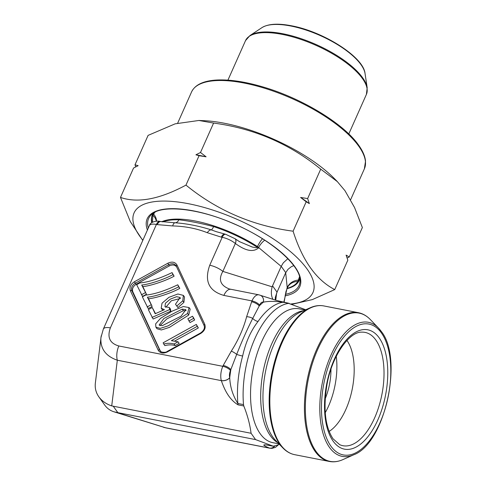 <?xml version="1.0" encoding="UTF-8"?>
<svg xmlns="http://www.w3.org/2000/svg" width="486" height="486" viewBox="0 0 486 486"><rect width="100%" height="100%" fill="white"/><g stroke="black" fill="none" stroke-linecap="round" stroke-linejoin="round"><path stroke-width="0.73" d="M174.103 276.182C166.431 280.513 150.781 285.932 142.841 286.588L146.432 294.255L142.538 296.411L136.663 284.693L139.816 282.949C148.497 282.172 159.244 278.727 172.05 272.616L174.103 276.182L172.973 274.596C165.301 278.934 149.652 284.353 141.712 285.009L142.841 286.588M193.598 317.82L194.625 320.013L190.002 322.57L187.851 318.798L192.468 316.24L193.598 317.82M189.054 307.541L190.184 309.12L188.696 315.05L169.426 327.382L161.37 329.958L157.008 328.73L155.878 327.151L155.648 323.876L160.429 318.433L171.965 311.21L183.295 306.545L189.054 307.541L187.566 313.47L168.302 325.802L160.246 328.378L155.878 327.151M176.618 266.869C174.863 264.761 172.433 264.445 169.322 265.921L168.703 264.706C172.062 263.12 174.577 263.57 176.242 266.067L176.297 266.176A1.264 0.765 154.9 0 0 176.303 266.188A1.264 0.765 154.9 0 1 176.989 265.01L204.782 324.369C205.93 327.88 204.582 330.899 200.742 333.439L167.305 351.949C163.162 353.838 160.119 353.243 158.187 350.169L130.394 290.81A1.264 0.765 -25.1 0 1 131.9 290.78C130.916 287.821 132.04 285.3 135.266 283.216L134.434 281.74L167.87 263.224L168.703 264.706L135.266 283.216L136.195 284.261L169.322 265.921M136.195 284.261C132.994 286.375 131.87 288.897 132.83 291.825L131.9 290.78L159.694 350.139A1.264 0.765 154.9 0 0 158.187 350.169M160.416 351.19L132.83 291.825M160.501 350.928L160.902 351.597M179.802 288.35C172.129 292.687 156.48 298.106 148.54 298.756L152.13 306.429L148.236 308.586L142.362 296.867L145.514 295.117C154.196 294.34 164.942 290.901 177.748 284.79L179.802 288.35L178.672 286.77C170.999 291.108 155.35 296.527 147.41 297.177L148.54 298.756M162.859 310.372L161.2 308.245L162.02 303.209L168.903 297.347L177.87 294L183.362 295.385L182.772 300.798L176.807 306.046L177.931 307.626L175.495 304.23L180.166 297.481L176.594 296.685L170.325 299.133L165.422 303.215L164.979 306.709L169.341 307.48L170.465 309.06L170.811 311.143L153.139 319.016L148.364 309.643L152.239 307.498L155.49 313.61M183.362 295.385L184.486 296.964L183.902 302.377L177.931 307.626M180.494 298.434L171.345 300.773L165.738 307.334M196.308 324.435L197.207 326.355L171.376 340.662L178.058 341.804L174.14 343.973C170.683 343.049 167.214 343.073 163.733 344.033L163.15 342.794L196.308 324.435L198.337 327.935L174.893 340.917M178.058 341.804L179.188 343.383L175.264 345.558C171.807 344.629 168.338 344.653 164.857 345.619L163.733 344.033M287.84 258.686L283.326 262.811L281.224 266.328L272.537 285.835L277.044 292.159L275.276 297.462L275.246 300.099M235.145 238.802A6.318 3.615 130 0 1 235.339 243.51L222.849 271.395L272.178 286.831L272.537 285.835M306.016 309.88L288.587 303.355A72.627 35.764 101.1 0 0 243.51 404.595L243.796 405.974C247.514 415.336 249.938 424.436 251.074 433.275L255.581 439.599L273.144 446.154A72.627 35.764 101.1 0 0 279.353 444.271M243.796 405.974L238.097 404.856C228.614 399.231 224.107 388.569 221.324 380.629L117.314 360.217L111.719 405.901L251.074 433.275M113.335 406.332L117.843 412.657L255.581 439.599M117.843 412.657L113.924 411.788C110.152 410.585 107.108 408.374 104.788 405.166L98.852 396.837C95.949 392.694 94.782 388.107 95.353 383.077L101.216 335.832M283.806 302.322L287.214 287.639L285.701 272.719L277.044 292.159M285.701 272.719L287.979 269.335L291.248 266.759L293.763 265.605M174.772 222.77L175.063 222.782A6.318 4.38 91.6 0 0 178.866 219.794C188.768 220.911 200.347 223.177 213.603 226.591A72.627 26.712 24 0 1 257.197 247.265L257.501 246.584A72.627 26.712 -156 0 0 161.686 221.762M288.866 303.337L282.943 302.249A72.627 35.764 101.1 0 0 258.03 321.483C250.715 330.954 245.588 342.472 242.648 356.031A6.318 0.832 15.4 0 1 236.688 354.397L230.473 370.532A6.318 3.11 101.1 0 0 229.714 377.652L229.732 377.725C230.115 386.941 232.824 395.531 237.867 403.495L243.51 404.595M147.41 297.177L152.13 306.429M151 304.85L147.106 307.006M177.748 284.79L178.672 286.77M176.807 306.046L175.495 304.23M169.341 307.48L169.687 309.564L170.811 311.143M169.687 309.564L152.015 317.437M152.239 307.498L155.168 313.749L164.444 309.679L161.2 308.245M197.207 326.355L198.337 327.935M174.14 343.973L175.264 345.558M186.12 310.651L183.374 310.706L166.85 318.877L159.967 325.663M162.33 325.65L181.078 316.186L185.871 309.649L182.25 309.126L163.818 318.537L159.104 325.079L162.33 325.65M192.468 316.24L194.625 320.013M193.495 318.427L188.878 320.991M141.712 285.009L146.432 294.255M145.302 292.675L141.408 294.832M172.05 272.616L172.973 274.596M160.69 221.58A6.318 3.11 101.1 0 0 157.27 224.623L156.413 224.459L110.365 327.88A12.63 4.647 -156 0 0 103.348 329.028M100.924 337.612C100.195 348.614 105.656 356.147 117.314 360.217A12.63 6.221 -78.9 0 1 118.839 345.977L222.825 366.316L223.208 365.466A6.318 2.321 24 0 1 230.856 369.682A78.945 38.874 -78.9 0 0 229.732 377.725A6.318 3.888 -15.1 0 1 221.324 380.629M111.719 405.901C106.148 404 101.86 400.974 98.852 396.837M278.66 444.575L275.513 447.333L272.032 448.371L269.985 448.244L165.993 427.905A12.63 6.221 -78.9 0 1 165.471 427.753L269.42 448.08A6.318 5.474 -68.9 0 0 274.924 445.808M113.924 411.788L165.471 427.753L116.336 412.377M223.208 365.466L231.306 351.135C238.371 340.036 243.48 328.56 246.633 316.708L251.948 300.907L223.87 295.415A12.63 6.221 -78.9 0 1 230.771 289.334M283.745 302.335A6.318 3.11 101.1 0 0 283.484 302.262A6.318 3.11 101.1 0 0 282.943 302.249C274.839 301.144 268.315 301.12 263.369 302.177L263.327 302.164A6.318 3.11 101.1 0 0 259.597 305.123A6.318 2.321 24 0 0 251.948 300.907A12.63 6.221 -78.9 0 1 258.88 294.832L229.362 288.976C220.352 285.476 218.184 279.614 222.849 271.395A12.63 4.647 -156 0 0 209.745 265.253C204.138 281.017 208.846 291.071 223.87 295.415M272.178 286.831C270.86 291.649 271.127 295.853 272.992 299.431M200.742 333.439L200.578 332.965L167.141 351.481L167.305 351.949M204.096 325.553A1.264 0.765 -25.1 0 1 204.084 325.535A1.264 0.765 -25.1 0 1 204.782 324.369M258.03 321.483A6.318 3.627 34.4 0 1 252.714 318.409C247.119 329.459 241.779 341.458 236.688 354.397A6.318 1.768 32.6 0 0 231.306 351.135M251.572 301.757A6.318 2.321 24 0 1 259.22 305.973L252.714 318.409A6.318 2.813 14.8 0 0 246.633 316.708M213.603 226.591A6.318 1.592 108.1 0 1 211.252 229.86A6.318 3.457 111.6 0 0 207.303 232.703C196.636 228.499 185.093 226.245 172.688 225.935A6.318 2.673 91.4 0 1 175.063 222.782C186.618 223.566 198.683 225.923 211.252 229.86L216.13 231.615M239.252 241.548L252.228 247.022L256.256 247.787L257.197 247.265A6.318 2.321 24 0 1 258.358 248.115C251.353 253.716 242.077 248.261 235.339 243.51M269.42 448.08C265.32 446.361 260.715 444.259 266.699 444.963L273.144 446.154M260.314 295.257A6.318 5.474 111.1 0 1 263.369 302.177A78.945 38.874 -78.9 0 0 259.22 305.973L259.597 305.123M224.745 234.106A6.318 3.11 101.1 0 0 221.324 237.156L207.303 232.703M264.688 240.199A12.63 7.004 -47 0 0 258.619 247.538L257.501 246.584A12.63 4.617 -57.1 0 1 262.44 238.766M155.058 212.175A79.686 29.312 -156 0 0 153.606 214.053L152.938 215.304A12.63 11.257 176.8 0 1 156.292 221.154M152.938 215.304L152.373 222.315M287.044 288.362A79.686 29.312 -156 0 0 297.809 281.497L299.516 276.771M287.214 287.639A12.63 11.7 170.7 0 1 298.55 280.082M330.972 369.232A39.785 19.592 -78.9 0 1 325.201 398.751M336.257 356.323A51.158 25.193 -78.9 0 1 325.231 412.699M346.943 340.443A51.158 25.193 -78.9 0 1 352.307 388.727A51.158 25.193 -78.9 0 1 329.144 431.434M347.125 258.06L349.27 256.954L362.362 227.539L354.537 207.504L344.957 190.676L337.327 181.6L320.724 169.146C289.607 143.777 253.899 128.419 213.597 123.067L198.883 120.473L175.154 123.833L148.102 135.381L135.005 164.797L135.716 166.905M337.345 181.582L334.508 178.708A97.893 36.007 -156 0 0 204.229 120.704L198.883 120.461M142.781 240.455L130.272 221.513L120.479 197.425L133.571 168.01L138.152 165.677L135.005 164.797M120.479 197.425C137.757 203.391 159.59 199.29 185.968 185.111L199.066 155.702L206.094 156.808L200.499 152.483L195.925 154.815L199.066 155.702M200.499 152.483L213.597 123.067M349.27 256.954L346.099 255.12L347.836 260.168L334.739 289.583L312.334 299.601L291.873 304.327M309.369 203.61L307.632 198.561L300.597 197.456L306.198 201.781L309.369 203.61A113.396 41.711 -156 0 0 300.597 197.456M306.198 201.781L293.101 231.19C302.492 260.678 316.374 280.143 334.739 289.583M320.724 169.146L307.632 198.561M185.968 185.111C217.09 210.481 252.799 225.844 293.101 231.19M290.932 303.987A97.893 36.007 -156 0 0 307.122 269.074A97.893 36.007 -156 0 0 185.33 203.13A97.893 36.007 -156 0 0 142.878 240.242M206.094 156.808A113.396 41.711 -156 0 0 195.925 154.815M167.87 263.224C172.014 261.334 175.051 261.93 176.989 265.01M130.394 290.81C129.246 287.299 130.594 284.274 134.434 281.74M235.084 238.754A6.318 3.615 130 0 1 235.285 243.462A12.63 4.647 -156 0 0 222.181 237.32L209.745 265.253M216.282 231.67L225.644 234.282A6.318 3.11 101.1 0 0 222.181 237.32L221.324 237.156M172.688 225.935L157.27 224.623M118.839 345.977C109.824 343.371 106.999 337.339 110.365 327.88M281.194 266.401L258.619 247.538L258.358 248.115M276.625 293.064L275.744 300.245M285.732 272.646L281.224 266.328M162.646 221.914A72.627 26.712 24 0 1 178.866 219.794M242.648 356.031A72.627 35.764 101.1 0 0 237.867 403.495A6.318 3.11 -78.9 0 0 238.097 404.856M200.578 332.965C203.889 330.565 205.056 328.093 204.084 325.535L176.303 266.188M182.772 300.798L183.902 302.377M182.25 309.126L183.374 310.706M188.696 315.05L187.566 313.47M159.833 221.409A6.318 3.11 101.1 0 0 156.413 224.459A12.63 4.647 -156 0 0 149.378 225.638L103.336 329.058L100.948 337.57M229.714 377.652A6.318 3.888 -15.1 0 1 221.306 380.562A12.63 6.221 -78.9 0 1 222.825 366.316A6.318 2.321 24 0 1 230.473 370.532M269.985 448.244A12.63 6.221 -78.9 0 1 269.463 448.092A6.318 5.474 -68.9 0 0 274.997 445.796M266.699 444.963A6.318 3.11 101.1 0 0 266.96 445.036L266.334 444.897M260.271 295.239A6.318 5.474 111.1 0 1 263.327 302.164M286.831 288.818A6.318 2.321 -156 0 0 286.886 288.714A6.318 2.321 -156 0 0 286.959 288.222M153.606 214.053A12.63 11.731 -148.2 0 1 156.62 221.136M287.22 287.955A12.63 11.731 -148.2 0 1 287.834 286.825L287.864 286.776M287.882 286.746A12.63 11.731 -148.2 0 1 297.809 281.497M278.982 443.882L272.919 442.697A68.21 33.589 -78.9 0 1 253.048 369.311A68.21 33.589 -78.9 0 1 299.103 308.823L305.165 310.007M277.883 442.746A68.21 33.589 -78.9 0 1 263.199 371.298A68.21 33.589 -78.9 0 1 303.726 310.651M275.428 440.195A69.055 34.002 -78.9 0 1 265.49 371.747A69.055 34.002 -78.9 0 1 300.488 312.091L310.226 307.753A75.53 37.191 -78.9 0 0 272.743 369.178A75.53 37.191 -78.9 0 0 279.875 444.313A75.53 37.191 -78.9 0 0 282.816 447.879L275.428 440.195M323.804 305.931A75.786 37.319 101.1 0 0 272.628 373.145A75.786 37.319 101.1 0 0 294.704 454.683L329.289 461.445A75.786 37.319 -78.9 0 1 307.213 379.906A75.786 37.319 -78.9 0 1 358.389 312.692L323.804 305.931C319.381 305.087 314.855 305.694 310.226 307.753M342.867 459.622L353.717 454.793A68.313 33.637 -78.9 0 1 322.315 382.865A68.313 33.637 -78.9 0 1 378.509 328.068L370.277 319.502A75.53 37.191 101.1 0 0 308.142 380.088A75.53 37.191 101.1 0 0 342.867 459.622C338.238 461.682 333.712 462.289 329.289 461.445M353.717 454.793C384.857 443.663 403.629 358.808 381.279 331.422L378.509 328.068A68.313 33.637 -78.9 0 1 381.17 331.288M381.358 332.843A66.673 32.829 -78.9 0 1 364.136 446.689A66.673 32.829 -78.9 0 1 322.929 388.903A66.673 32.829 -78.9 0 1 381.358 332.843M379.141 337.813A60.817 29.95 101.1 0 0 334.435 359.045A60.817 29.95 101.1 0 0 333.135 441.142A60.817 29.95 101.1 0 0 377.841 419.91A60.817 29.95 101.1 0 0 379.141 337.813M361.651 332.157A57.731 28.425 -78.9 0 1 375.836 340.018A57.731 28.425 -78.9 0 1 377.78 409.88A57.731 28.425 -78.9 0 1 339.647 444.647L333.013 438.779C325.183 426.738 323.141 408.884 326.884 385.222C331.646 356.044 349.416 331.555 361.651 332.157M249.956 35.563A65.902 24.239 24 0 1 282.803 33.734A65.902 24.239 24 0 1 367.185 87.753L365.047 73.52A57.949 21.317 -156 0 0 290.847 26.019A57.949 21.317 -156 0 0 261.966 27.623L249.956 35.563L245.527 40.611L227.922 80.147M348.796 133.96L366.395 94.43A66.157 24.336 -156 0 0 343.93 61.133A66.157 24.336 -156 0 0 282.354 34.415A66.157 24.336 -156 0 0 245.527 40.611M191.569 91.933C194.953 84.922 203.026 80.974 215.79 80.081C228.918 79.267 244.622 81.545 262.896 86.921C301.855 98.202 343.9 123.73 358.698 145.253C362.775 150.964 365.053 156.249 365.533 161.115L364.366 168.867A94.576 34.785 -156 0 0 358.747 146.201A94.576 34.785 -156 0 0 267.774 89.254A94.576 34.785 -156 0 0 191.569 91.933L177.694 123.092M153.284 213.196L152.592 214.49A80.336 29.549 -156 0 0 151.972 222.564M289.832 287.469A80.336 29.549 -156 0 0 299.364 279.839L299.862 278.46M147.41 230.06A83.519 30.721 24 0 1 241.615 227.248A83.519 30.721 24 0 1 285.027 295.883M299.874 278.521A80.409 29.579 24 0 1 286.898 288.696M151.711 222.752A80.409 29.579 24 0 1 153.23 213.233M285.312 294.395A82.328 30.284 -156 0 0 300.02 281.169C301.788 266.771 271.449 239.537 233.76 223.767C197.972 207.82 160.344 204.466 151.164 214.891A82.328 30.284 -156 0 0 148.291 228.08M165.993 427.905L163.612 427.328M167.141 351.481C165.519 353.109 160.04 351.998 160.435 351.208M215.432 231.366L216.641 231.798M239.173 241.499L239.622 241.73M272.64 446.148L266.96 445.036M289.164 303.373L276.309 300.403L258.88 294.832M287.834 286.825L285.981 291.497L284.079 302.377M149.378 225.638C150.374 221.033 158.807 220.711 159.876 221.422L174.76 222.77M225.644 234.282L235.048 238.717L239.659 241.755M294.704 454.683C290.294 453.796 286.327 451.524 282.816 447.879M370.277 319.502C366.766 315.851 362.799 313.579 358.389 312.692M154.098 212.698L152.944 215.28M299.692 277.518L298.538 280.106M366.395 94.43L367.185 87.753M261.966 27.623C268.242 23.802 278.065 23.188 291.436 25.782C323.336 31.584 363.637 56.947 365.047 73.52M364.366 168.867L350.619 199.74"/></g></svg>
